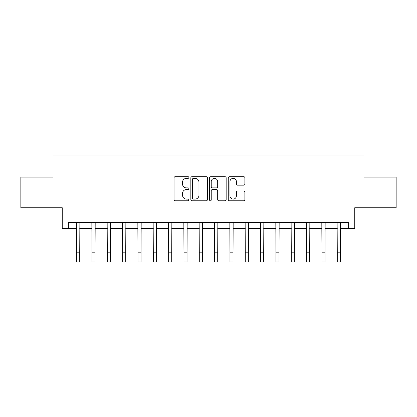 <?xml version="1.0" encoding="UTF-8"?>
<svg xmlns="http://www.w3.org/2000/svg" width="417" height="417" viewBox="0 0 417 417"><rect width="100%" height="100%" fill="white"/><g stroke="black" fill="none" stroke-linecap="round" stroke-linejoin="round"><path stroke-width="0.63" d="M188.875 177.527A0.844 0.844 0 0 0 188.036 176.683L175.244 176.683A1.204 1.204 0 0 0 174.04 177.887L174.04 199.555A1.204 1.204 0 0 0 175.244 200.759L188.036 200.759A0.844 0.844 0 0 0 188.875 199.92A0.844 0.844 0 0 0 188.036 199.076L186.378 199.076A3.852 3.852 0 0 1 182.526 195.224L182.526 193.42A3.852 3.852 0 0 1 186.378 189.568L188.036 189.568A0.844 0.844 0 0 0 188.875 188.724A0.844 0.844 0 0 0 188.036 187.879L186.378 187.879A3.852 3.852 0 0 1 182.526 184.027L182.526 182.224A3.852 3.852 0 0 1 186.378 178.372L188.036 178.372A0.844 0.844 0 0 0 188.875 177.527M243.684 185.174A1.204 1.204 0 0 0 244.888 183.97L244.888 177.887A1.204 1.204 0 0 0 243.684 176.683L229.475 176.683A1.204 1.204 0 0 0 228.271 177.887L228.271 199.555A1.204 1.204 0 0 0 229.475 200.759L243.684 200.759A1.204 1.204 0 0 0 244.888 199.555L244.888 192.216A1.204 1.204 0 0 0 243.684 191.012L237.601 191.012A1.204 1.204 0 0 0 236.397 192.216L236.397 195.854A3.221 3.221 0 0 1 233.181 199.076A3.221 3.221 0 0 1 229.96 195.854L229.96 181.588A3.221 3.221 0 0 1 233.181 178.372A3.221 3.221 0 0 1 236.397 181.588L236.397 183.97A1.204 1.204 0 0 0 237.601 185.174L243.684 185.174M68.378 228.584L68.378 222.449L348.622 222.449L348.622 228.584L354.758 228.584L354.758 207.734L396.15 207.734L396.15 177.074L363.958 177.074L363.958 154.994L53.042 154.994L53.042 177.074L20.85 177.074L20.85 207.734L62.242 207.734L62.242 228.584L76.655 228.584M207.447 177.887A1.204 1.204 0 0 0 206.243 176.683L192.039 176.683A1.204 1.204 0 0 0 190.835 177.887L190.835 199.555A1.204 1.204 0 0 0 192.039 200.759L206.243 200.759A1.204 1.204 0 0 0 207.447 199.555L207.447 177.887M210.757 176.683L224.961 176.683A1.204 1.204 0 0 1 226.165 177.887L226.165 199.555A1.204 1.204 0 0 1 224.961 200.759L218.883 200.759A1.204 1.204 0 0 1 217.679 199.555L217.679 190.772A1.204 1.204 0 0 0 216.475 189.568L212.441 189.568A1.204 1.204 0 0 0 211.237 190.772L211.237 199.92A0.844 0.844 0 0 1 210.397 200.759A0.844 0.844 0 0 1 209.553 199.92L209.553 177.887A1.204 1.204 0 0 1 210.757 176.683M79.72 228.584L91.985 228.584M95.05 228.584L107.315 228.584M110.38 228.584L122.645 228.584M125.715 228.584L137.98 228.584M141.045 228.584L153.31 228.584M156.375 228.584L168.64 228.584M171.705 228.584L183.97 228.584M187.035 228.584L199.3 228.584M202.37 228.584L214.63 228.584M217.7 228.584L229.965 228.584M233.03 228.584L245.295 228.584M248.36 228.584L260.625 228.584M263.69 228.584L275.955 228.584M279.02 228.584L291.285 228.584M294.355 228.584L306.62 228.584M309.685 228.584L321.95 228.584M325.015 228.584L337.28 228.584M340.345 228.584L348.622 228.584M193.363 178.372A0.844 0.844 0 0 0 192.518 179.211L192.518 198.231A0.844 0.844 0 0 0 193.363 199.076L195.109 199.076A3.852 3.852 0 0 0 198.961 195.224L198.961 182.224A3.852 3.852 0 0 0 195.109 178.372L193.363 178.372M217.679 181.65A3.221 3.221 0 0 0 214.458 178.429A3.221 3.221 0 0 0 211.237 181.65L211.237 186.675A1.204 1.204 0 0 0 212.441 187.879L216.475 187.879A1.204 1.204 0 0 0 217.679 186.675L217.679 181.65M76.509 222.449L76.655 252.806L79.72 252.806L79.866 222.449M76.655 252.806L76.655 262.006L79.72 262.006L79.72 252.806M91.839 222.449L91.985 252.806L95.05 252.806L95.196 222.449M91.985 252.806L91.985 262.006L95.05 262.006L95.05 252.806M107.169 222.449L107.315 252.806L110.38 252.806L110.526 222.449M107.315 252.806L107.315 262.006L110.38 262.006L110.38 252.806M122.499 222.449L122.645 252.806L125.715 252.806L125.861 222.449M122.645 252.806L122.645 262.006L125.715 262.006L125.715 252.806M137.834 222.449L137.98 252.806L141.045 252.806L141.191 222.449M137.98 252.806L137.98 262.006L141.045 262.006L141.045 252.806M153.164 222.449L153.31 252.806L156.375 252.806L156.521 222.449M153.31 252.806L153.31 262.006L156.375 262.006L156.375 252.806M168.494 222.449L168.64 252.806L171.705 252.806L171.851 222.449M168.64 252.806L168.64 262.006L171.705 262.006L171.705 252.806M183.824 222.449L183.97 252.806L187.035 252.806L187.181 222.449M183.97 252.806L183.97 262.006L187.035 262.006L187.035 252.806M199.154 222.449L199.3 252.806L202.37 252.806L202.511 222.449M199.3 252.806L199.3 262.006L202.37 262.006L202.37 252.806M214.489 222.449L214.63 252.806L217.7 252.806L217.846 222.449M214.63 252.806L214.63 262.006L217.7 262.006L217.7 252.806M229.819 222.449L229.965 252.806L233.03 252.806L233.176 222.449M229.965 252.806L229.965 262.006L233.03 262.006L233.03 252.806M245.149 222.449L245.295 252.806L248.36 252.806L248.506 222.449M245.295 252.806L245.295 262.006L248.36 262.006L248.36 252.806M260.479 222.449L260.625 252.806L263.69 252.806L263.836 222.449M260.625 252.806L260.625 262.006L263.69 262.006L263.69 252.806M275.809 222.449L275.955 252.806L279.02 252.806L279.166 222.449M275.955 252.806L275.955 262.006L279.02 262.006L279.02 252.806M291.139 222.449L291.285 252.806L294.355 252.806L294.501 222.449M291.285 252.806L291.285 262.006L294.355 262.006L294.355 252.806M306.474 222.449L306.62 252.806L309.685 252.806L309.831 222.449M306.62 252.806L306.62 262.006L309.685 262.006L309.685 252.806M321.804 222.449L321.95 252.806L325.015 252.806L325.161 222.449M321.95 252.806L321.95 262.006L325.015 262.006L325.015 252.806M337.134 222.449L337.28 252.806L340.345 252.806L340.491 222.449M337.28 252.806L337.28 262.006L340.345 262.006L340.345 252.806"/></g></svg>
